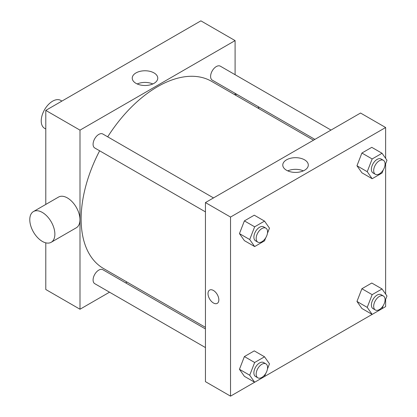 <?xml version="1.0" encoding="UTF-8"?>
<svg xmlns="http://www.w3.org/2000/svg" width="417" height="417" viewBox="0 0 417 417"><rect width="100%" height="100%" fill="white"/><g stroke="black" fill="none" stroke-linecap="round" stroke-linejoin="round"><path stroke-width="0.63" d="M61.914 101.086L60.689 100.377A16.127 9.31 120 0 0 48.263 104.698A16.127 9.31 120 0 0 41.226 120.93A16.127 9.31 120 0 0 44.562 128.316L45.787 129.02M45.787 204.434L45.787 110.396L200.885 20.85L235.094 40.6L235.094 74.695M109.52 292.192L79.996 309.237L45.787 289.487L45.787 242.835M127.039 282.08L125.653 282.882M205.445 211.883L94.758 147.983A8.064 4.655 -60 0 1 94.758 138.668A8.064 4.655 -60 0 1 102.822 134.013L213.509 197.919M205.445 347.575L94.758 283.669A8.064 4.655 -60 0 1 94.758 274.36A8.064 4.655 -60 0 1 102.822 269.705L205.445 328.95M235.094 93.319L235.094 94.92M79.996 309.237L79.996 130.146L235.094 40.6M314.887 139.387L212.269 80.137A8.064 4.655 -60 0 1 212.269 70.827A8.064 4.655 -60 0 1 220.332 66.173L331.015 130.073M205.445 327.35L103.52 268.501A108.055 62.388 -60 0 1 99.637 150.798M107.701 136.828A108.055 62.388 -60 0 1 211.575 81.341L313.501 140.185M33.459 211.549L58.547 197.064A17.743 10.243 60 0 1 76.285 207.306A17.743 10.243 60 0 1 76.285 227.791L51.197 242.277A17.743 10.243 -120 0 0 51.197 221.792A17.743 10.243 -120 0 0 33.459 211.549A17.743 10.243 -120 0 0 30.738 225.769A17.743 10.243 -120 0 0 42.325 241.401A17.743 10.243 -120 0 0 51.197 242.277M79.996 130.146L45.787 110.396M154.024 72.923A12.76 7.365 180 0 1 157.762 78.13A12.76 7.365 180 0 1 145.001 85.501A12.76 7.365 180 0 1 132.241 78.13A12.76 7.365 180 0 1 140.117 71.328A12.76 7.365 180 0 1 154.024 72.923M152.81 83.958A12.76 7.365 0 0 0 137.193 83.958M258.139 106.622A17.743 10.243 60 0 1 258.915 108.67M254.631 382.238L230.533 396.15L205.445 381.664L205.445 202.573L360.543 113.028L385.631 127.513L385.631 158.377M385.631 299.448L385.631 306.604L382.05 308.674M372.141 314.392L264.545 376.515M361.899 172.794L356.962 165.768L361.899 153.039L371.776 147.337L361.899 153.039L356.962 165.768L361.899 172.794L372.162 178.721L367.226 171.695L372.162 158.966L382.04 153.263L386.976 160.29L384.948 165.518M244.388 376.327L239.452 369.3L244.388 356.571L254.266 350.869L244.388 356.571L239.452 369.3L244.388 376.327L254.651 382.248L249.715 375.227L254.651 362.498L264.529 356.796L269.465 363.822L267.438 369.05M385.631 163.761L385.631 294.063M230.533 396.15L230.533 217.059L385.631 127.513M361.899 308.481L356.962 301.455L361.899 288.731L371.776 283.028L361.899 288.731L356.962 301.455L361.899 308.481L372.162 314.408L367.226 307.381L372.162 294.652L382.04 288.955L386.976 295.976L384.948 301.204M244.388 240.635L239.452 233.609L244.388 220.885L254.266 215.182L244.388 220.885L239.452 233.609L244.388 240.635L254.651 246.562L249.715 239.535L254.651 226.812L264.529 221.109L269.465 228.13L267.438 233.358M230.533 217.059L205.445 202.573M286.515 170.251A12.76 7.365 180 0 1 282.778 165.043A12.76 7.365 180 0 1 295.538 157.678A12.76 7.365 180 0 1 308.299 165.043A12.76 7.365 180 0 1 300.422 171.851A12.76 7.365 180 0 1 286.515 170.251M218.842 299.854A7.662 4.425 60 0 1 217.257 303.362A7.662 4.425 60 0 1 209.595 298.937A7.662 4.425 60 0 1 209.595 290.091A7.662 4.425 60 0 1 215.5 292.145A7.662 4.425 60 0 1 218.842 299.854M217.257 303.362A7.662 4.425 60 0 1 209.6 298.937A7.662 4.425 60 0 1 209.6 290.091M287.73 170.871A12.76 7.365 180 0 1 303.347 170.871M265.723 237.784L264.529 240.859L254.651 246.562M265.905 228.167L263.622 226.853A8.064 4.655 120 0 0 257.409 229.011A8.064 4.655 120 0 0 253.89 237.127A8.064 4.655 120 0 0 255.558 240.817L257.842 242.136A8.064 4.655 120 0 0 265.905 237.482A8.064 4.655 120 0 0 265.905 228.167A8.064 4.655 120 0 0 259.692 230.33A8.064 4.655 120 0 0 256.168 238.446A8.064 4.655 120 0 0 257.842 242.136M249.715 239.535L239.452 233.609M254.651 226.812L244.388 220.885M264.529 221.109L254.266 215.182M383.233 169.943L382.04 173.019L372.162 178.721M383.411 160.326L381.133 159.007A8.064 4.655 120 0 0 374.919 161.171A8.064 4.655 120 0 0 371.396 169.281A8.064 4.655 120 0 0 373.069 172.977L375.347 174.29A8.064 4.655 120 0 0 383.411 169.636A8.064 4.655 120 0 0 383.411 160.326A8.064 4.655 120 0 0 377.197 162.484A8.064 4.655 120 0 0 373.679 170.6A8.064 4.655 120 0 0 375.347 174.29M367.226 171.695L356.962 165.768M372.162 158.966L361.899 153.039M382.04 153.263L371.776 147.337M265.723 373.476L264.529 376.551L254.651 382.248M265.905 363.859L263.622 362.54A8.064 4.655 120 0 0 257.409 364.698A8.064 4.655 120 0 0 253.89 372.814A8.064 4.655 120 0 0 255.558 376.509L257.842 377.823A8.064 4.655 120 0 0 265.905 373.168A8.064 4.655 120 0 0 265.905 363.859A8.064 4.655 120 0 0 259.692 366.017A8.064 4.655 120 0 0 256.168 374.132A8.064 4.655 120 0 0 257.842 377.823M249.715 375.227L239.452 369.3M254.651 362.498L244.388 356.571M264.529 356.796L254.266 350.869M383.233 305.63L382.04 308.705L372.162 314.408M383.411 296.013L381.133 294.694A8.064 4.655 120 0 0 374.919 296.857A8.064 4.655 120 0 0 371.396 304.973A8.064 4.655 120 0 0 373.069 308.663L375.347 309.982A8.064 4.655 120 0 0 383.411 305.322A8.064 4.655 120 0 0 383.411 296.013A8.064 4.655 120 0 0 377.197 298.176A8.064 4.655 120 0 0 373.679 306.286A8.064 4.655 120 0 0 375.347 309.982M367.226 307.381L356.962 301.455M372.162 294.652L361.899 288.731M382.04 288.955L371.776 283.028M236.668 94.226L235.282 95.029"/></g></svg>
